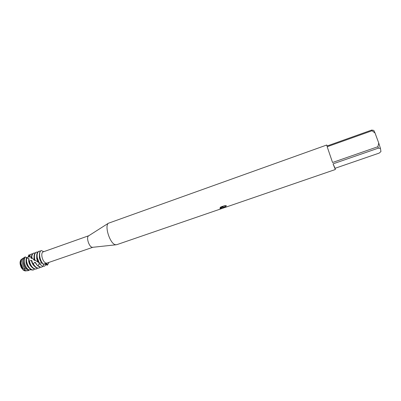 <?xml version="1.0" encoding="UTF-8"?>
<svg xmlns="http://www.w3.org/2000/svg" width="401" height="401" viewBox="0 0 401 401"><rect width="100%" height="100%" fill="white"/><g stroke="black" fill="none" stroke-linecap="round" stroke-linejoin="round"><path stroke-width="0.6" d="M25.664 270.906L23.148 270.003L21.358 267.738C19.574 263.768 19.644 260.936 21.569 259.236L22.08 258.951M22.085 268.224L22.662 268.77M43.759 251.678L41.173 250.515C39.629 251.522 39.097 253.668 39.579 256.951C40.205 260.074 41.468 262.53 43.368 264.319L92.842 247.287L92.09 247.282C89.077 246.78 86.115 237.582 88.436 235.948L88.776 235.728M46.165 263.116C42.501 262.409 40.055 252.64 43.323 251.833L88.786 235.723M335.351 169.518L333.051 163.859L378.369 148.134L380.454 148.41L380.95 151.533L379.216 153.087L335.081 168.29L335.351 169.518L116.701 244.7L115.328 244.7C110.034 243.718 104.315 226.089 108.36 223.257L326.755 145.007L327.231 145.939M223.608 207.437L223.332 207.036L222.465 208.335L219.974 208.46L223.342 206.705L220.054 207.838L220.72 207.006L224.791 205.603L226.43 205.723L224.495 206.685L224.695 207.061L226.971 206.756L223.608 207.437M378.369 148.134L377.912 146.711L332.549 162.49L327.176 146.746L372.033 130.751L371.712 130.059L326.97 146.034L326.755 145.007M219.989 208.45C220.319 208.796 221.141 208.731 222.445 208.249L223.332 207.036M223.337 207.137C223.778 207.568 224.926 207.432 226.776 206.731M224.46 206.841L226.159 205.683M220.114 207.723L223.342 206.705M46.666 263.196L47.468 265.056L45.318 263.307L47.468 265.056L47.173 265.191L44.235 263.933M48.892 262.54L47.468 265.056L48.892 262.54M43.719 264.379C39.764 261.377 38.135 252.049 41.258 250.51L41.258 250.51C38.135 252.049 39.764 261.377 43.719 264.379M372.033 130.751L375.04 133.022L373.807 130.41L371.712 130.059M375.04 133.022L378.739 143.042L377.912 146.711M380.454 148.41L378.739 143.042M332.549 162.49L327.176 146.746M335.081 168.29L333.051 163.859M28.255 269.978L28.23 270.665L27.042 270.7L25.298 270.545L24.331 269.718L23.679 269.642L23.709 270.184L23.148 270.003L21.358 267.738C19.679 264.124 19.634 261.372 21.223 259.472M21.358 267.738L21.749 267.883L20.426 264.199C20.1 261.913 20.451 260.279 21.484 259.307M21.749 267.883L22.967 268.364M23.163 258.369L22.21 258.83C21.148 259.838 20.782 261.522 21.123 263.888L22.892 268.334L25.218 269.181C23.784 267.632 22.847 265.678 22.406 263.317C22.05 260.805 22.431 259.021 23.554 257.958L24.491 257.482M22.446 268.264L20.812 264.179L21.383 260.033M44.516 264.074L44.04 264.089M43.619 264.364L43.128 266.239L42.401 266.279L44.471 266.179L43.128 266.239M45.995 264.72L44.471 266.179M39.213 251.181L38.827 251.322C37.042 252.169 36.401 254.359 36.892 257.898L38.531 262.505L39.208 262.85L37.283 257.758C36.787 254.219 37.433 252.028 39.213 251.181L40.461 251.096M39.208 262.85L42.265 263.216C40.817 261.878 39.854 260.018 39.378 257.648L39.388 254.62M42.265 263.216L41.674 263.126M42.401 266.279L39.719 263.778L39.072 263.647L38.08 265.753L37.353 265.537L40.19 267.317L41.809 267.096L40.581 267.186L38.08 265.753M40.797 264.881L39.072 263.647M34.942 260.179L34.601 258.7C34.115 255.166 34.767 252.976 36.561 252.124L36.175 252.264C34.381 253.116 33.724 255.307 34.21 258.84L34.401 259.753L37.93 262.048L36.702 258.59L36.707 255.627M37.93 262.048L38.376 262.214M42.842 266.394L41.809 267.096M36.561 252.124L37.804 252.034M37.353 265.537L35.453 262.485L34.877 262.234L33.293 263.733L32.651 263.347C34.04 266.184 35.664 267.813 37.534 268.239L36.516 268.926L35.273 269.021C32.461 268.154 30.481 265.457 29.328 260.916L28.877 260.72C29.97 265.417 31.97 268.229 34.887 269.156L36.516 268.926M31.754 257.367C31.864 255.046 32.586 253.612 33.92 253.066L33.534 253.201C32.311 253.688 31.594 254.956 31.393 257.006L34.17 260.194L34.666 260.48L34.461 259.803M37.148 265.256L34.877 262.234M34.17 260.194L34.03 256.635M40.19 267.317L39.163 268.013L37.92 268.104C36.2 267.728 34.656 266.269 33.293 263.733M33.92 253.066L35.158 252.966M34.311 266.038C32.822 264.715 31.844 262.855 31.368 260.465L29.328 260.916M32.651 263.352L31.804 260.595L31.348 260.314M31.283 254.003L29.604 255.181L29.794 255.357L31.283 254.003L32.516 253.898M31.604 266.916C30.14 265.587 29.178 263.748 28.717 261.397L28.712 258.605L26.23 257.928L26.225 261.652C27.308 266.344 29.313 269.151 32.245 270.068L33.784 269.873L32.631 269.933C29.704 269.016 27.694 266.209 26.611 261.517L26.531 258.249M33.784 269.868L34.26 268.986M28.722 256.47L28.04 257.262L28.812 254.946L29.885 254.825M28.912 267.788C27.468 266.459 26.521 264.64 26.075 262.329L26.055 259.642M25.093 256.931L24.852 257.111C23.674 258.229 23.273 260.109 23.659 262.755C24.306 265.988 25.664 268.359 27.719 269.873L29.288 270.144C26.847 268.82 25.218 266.244 24.401 262.424C24.035 260.008 24.331 258.184 25.283 256.951L25.103 256.946M29.288 270.144L30.461 269.282M31.539 269.873L29.789 269.783M26.697 269.026C25.042 267.773 23.96 265.848 23.438 263.257L23.554 260.059M25.218 269.181L26.737 269.111M29.844 269.798L28.23 270.665M25.298 270.545L26.962 270.77M25.173 270.444L23.679 269.642M26.24 270.81L25.253 270.881L23.709 270.184M24.947 270.911L23.148 270.003M28.842 260.495L29.037 258.81L28.712 258.605M26.23 257.928L27.183 257.808L25.283 256.951M28.887 254.871L29.273 257.211L29.604 255.181M29.794 255.357L31.263 258.354L31.629 258.595L31.393 257.006M29.273 257.211L29.614 256.815M31.263 258.354L31.473 257.216M37.534 268.239L39.163 268.013M88.436 235.948L108.36 223.257M45.975 263.131L46.576 263.136M92.425 247.332L115.914 244.805M22.21 258.83L23.554 257.958M21.438 267.768L21.945 267.988M27.012 257.763C28.17 257.302 28.867 256.655 29.108 255.818M29.674 255.688L30.185 256.064M31.504 257.332L32.802 258.5M35.123 260.284L37.133 261.492M25.243 270.936L25.554 270.906M26.416 270.825L27.739 270.695M24.852 257.111L25.158 256.911"/></g></svg>
